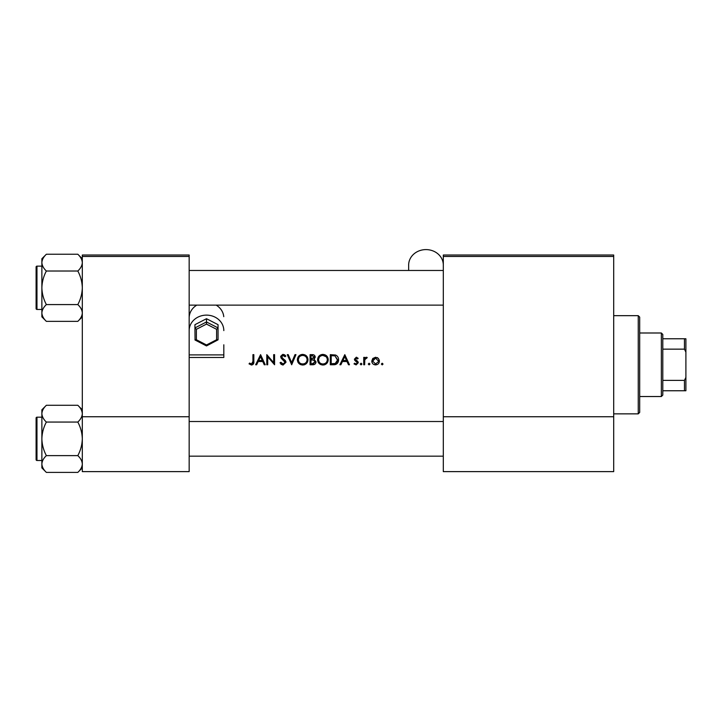 <?xml version="1.0" encoding="UTF-8"?>
<svg xmlns="http://www.w3.org/2000/svg" width="722" height="722" viewBox="0 0 722 722"><rect width="100%" height="100%" fill="white"/><g stroke="black" fill="none" stroke-linecap="round" stroke-linejoin="round"><path stroke-width="1.08" d="M249.045 363.861L251.482 365.025C253.323 364.691 254.108 363.509 253.837 361.487L253.837 354.655L252.935 354.655L252.935 361.379L251.536 363.987L249.577 363.085L249.045 363.861L249.577 363.085L251.536 363.987L252.79 363.049M256.644 364.763L258.178 361.523L262.763 361.523L264.252 364.763L265.245 364.763L260.579 354.655L255.651 364.763L256.644 364.763M283.087 365.025L285.975 362.291L281.571 356.713L283.051 355.432L285.028 356.731L285.849 356.108L283.15 354.403L280.659 356.758L281.228 358.292L285.073 362.273L283.087 363.987L280.867 362.3L280.019 362.814L282.591 364.989M287.275 354.655L291.679 364.763L295.957 354.655L294.982 354.655L291.616 362.625L288.24 354.655L287.275 354.655M317.599 359.755C317.897 362.986 319.675 364.745 322.924 365.025C326.173 364.727 327.932 362.958 328.221 359.709C327.941 356.433 326.145 354.664 322.842 354.403C319.62 354.719 317.87 356.506 317.599 359.755M330.297 354.655L330.297 364.763L333.429 364.763C336.678 364.736 338.392 363.094 338.591 359.836C338.618 357.57 337.607 355.964 335.54 355.025L330.297 354.655M354.015 363.897L356.127 364.899L358.283 362.76L357.941 361.623L355.305 359.15L356.271 358.157L357.543 358.933L358.157 358.302L356.271 357.246L354.403 359.186L354.737 360.323L357.381 362.796L356.072 363.987L354.61 363.211L354.015 363.897L354.61 363.211L356.072 363.987L357.381 362.796L356.803 361.812M361.072 364.899L360.233 364.05L361.072 364.899L361.921 364.05L361.072 363.211L360.233 364.05L361.072 363.211L361.921 364.05M363.735 357.381L363.735 364.763L364.637 364.763L364.8 359.746L367.227 357.507L366.442 357.246L364.637 358.464L364.637 357.381L363.735 357.381M381.351 364.05L382.2 364.899L383.039 364.05L382.2 363.211L381.351 364.05L382.2 363.211L383.039 364.05L382.2 364.899L381.351 364.05L382.2 363.211M371.767 361.09C371.974 363.437 373.256 364.7 375.593 364.899C377.922 364.7 379.194 363.437 379.411 361.09L378.4 358.464L375.593 357.246L372.778 358.473L371.767 361.09M368.265 364.05L369.104 364.899L369.953 364.05L369.104 363.211L368.265 364.05L369.104 363.211L369.953 364.05L369.104 364.899L368.265 364.05M340.874 364.763L342.418 361.523L346.993 361.523L348.491 364.763L349.475 364.763L344.809 354.655L339.891 364.763L340.874 364.763M310.081 354.655L310.081 364.763L312.816 364.763C314.729 364.727 315.803 363.771 316.037 361.893L314.097 359.312L315.261 357.164C315.009 355.386 313.944 354.547 312.048 354.655L310.081 354.655M297.383 359.755C297.681 362.986 299.459 364.745 302.708 365.025C305.957 364.727 307.716 362.958 308.005 359.709C307.725 356.433 305.929 354.664 302.626 354.403C299.404 354.719 297.654 356.506 297.383 359.755M266.797 354.655L266.797 364.763L267.709 364.763L267.709 356.83L274.577 364.763L274.577 354.655L273.665 354.655L273.665 362.615L266.797 354.655M189.164 256.463L82.308 256.463L82.308 255.019L189.164 255.019L189.164 471.619L82.308 471.619L82.308 416.747L189.164 416.747M82.308 256.463L82.308 416.747M613.7 256.463L613.7 471.619L443.308 471.619L443.308 255.019L613.7 255.019L613.7 256.463L443.308 256.463M613.7 416.747L443.308 416.747M377.137 357.552L377.814 357.941M378.4 358.464L379.348 360.377M378.454 361.668L375.584 363.987L372.669 361.099L375.584 358.157L378.499 361.099L375.584 358.157L373.22 359.385M375.016 363.942L376.162 363.942M372.886 359.98L372.723 361.668M365.386 357.616L366.162 357.273M366.731 358.292L365.982 358.202M364.926 359.339L364.664 361.018M356.271 357.246L356.821 357.345M355.377 358.78L356.271 358.157L357.543 358.933L355.901 358.229M355.305 359.15L357.941 361.623L358.283 362.76L356.127 364.899M357.128 362.092L354.737 360.323M344.737 356.632L346.515 360.486L342.905 360.486L344.737 356.632M337.86 356.93L338.194 357.616M338.528 360.747L338.257 361.839M335.667 364.475L334.485 364.718M337.652 360.422L335.017 355.982L337.679 359.836L335.252 363.473L331.199 363.726L331.199 355.693L334.304 355.829M333.248 355.729L331.912 355.693M334.575 363.617L335.802 363.247M336.299 362.931L337.625 360.621M332.364 363.726L333.817 363.689M317.617 359.231L317.689 358.708M318.194 357.246L319.097 355.982M319.106 355.964L320.369 355.016M321.813 354.502L322.319 354.421M322.842 354.403L326.66 355.919M328.14 358.717L328.203 359.204M326.687 363.473L324.972 364.637M324.963 364.646L323.961 364.935M322.924 365.025L320.875 364.646M319.945 364.15L319.151 363.491M318.456 362.661L317.987 361.794M317.689 360.765L317.617 360.26M326.01 356.65L322.887 355.432C325.568 355.648 327.039 357.074 327.319 359.709L327.237 358.852M327.147 358.482L326.407 357.074M327.237 360.558L327.319 359.709C327.057 362.363 325.577 363.789 322.887 363.987L323.745 363.915M326.994 361.379L327.165 360.865M322.048 363.915L322.887 363.987C320.243 363.789 318.781 362.372 318.501 359.755L319.241 362.137M321.227 363.689L321.877 363.888M319.25 357.318L318.501 359.755C318.754 357.11 320.216 355.675 322.887 355.432L322.03 355.522M321.759 355.576L321.01 355.856M315.514 363.545L315.063 364.032M313.709 358.473L314.359 357.182L310.983 358.933L310.983 355.693L312.22 355.693L314.359 357.182L314.241 356.587M312.689 355.711L312.22 355.693M311.597 358.933L312.31 358.906M314.639 360.702L313.483 360.088L315.135 361.893L312.283 363.726L310.983 363.726L310.983 359.971L313.483 360.088L311.588 359.971M313.538 363.635L315.135 361.893L314.954 361.135M312.283 363.726L313.032 363.698M297.401 359.231L297.473 358.708M297.978 357.246L298.881 355.982M298.89 355.964L300.596 354.809M301.597 354.502L302.103 354.421M302.626 354.403C305.92 354.655 307.707 356.424 308.005 359.709M306.471 363.473L304.756 364.637M304.747 364.646L303.745 364.935M302.708 365.025L300.659 364.646M299.729 364.15L298.935 363.491M298.24 362.661L297.771 361.794M297.473 360.765L297.401 360.26M307.021 360.558L307.103 359.709C306.841 362.363 305.361 363.789 302.671 363.987C300.027 363.789 298.565 362.372 298.285 359.755C298.538 357.11 300 355.675 302.671 355.432C305.352 355.648 306.823 357.074 307.103 359.709C306.823 357.074 305.343 355.648 302.671 355.432L301.814 355.522M301.832 363.915L303.529 363.915M306.67 361.614L306.949 360.865M299.034 357.318L298.285 359.755L299.025 362.137M301.011 363.689L301.661 363.888M301.543 355.576L300.794 355.856M281.481 364.565L280.732 363.897M280.019 362.814L280.867 362.3L281.273 362.922M285.028 362.634L283.773 360.35M285.073 362.273L284.712 361.28M283.43 360.079L282.889 359.673M281.228 358.292L280.659 356.758M280.714 356.28L282.681 354.439M283.15 354.403L284.658 354.854M284.721 354.899L285.596 355.775M284.278 355.901L283.656 355.531M283.358 355.459L281.571 356.713L282.564 358.283M282.239 358.022L283.593 359.024M284.369 359.619L285.19 360.395M285.452 360.729L285.921 361.767M260.507 356.632L262.285 360.486L258.675 360.486L260.507 356.632M253.792 362.706L253.503 363.897M252.826 362.922L252.935 361.379M638.248 315.667L639.692 317.111L639.692 412.415L638.248 413.859L638.248 315.667L613.7 315.667M82.308 258.738L77.814 254.243C80.62 256.851 82.118 259.649 82.308 262.627C82.137 265.579 80.638 268.376 77.814 271.021C80.629 276.282 82.127 281.878 82.308 287.798C82.127 293.737 80.629 299.332 77.814 304.576C80.62 307.193 82.118 309.991 82.308 312.969C82.137 315.92 80.638 318.709 77.814 321.362L82.308 316.868L77.814 321.362L46.37 321.362C43.564 318.745 42.066 315.947 41.876 312.969C42.047 310.027 43.546 307.229 46.37 304.576C43.555 299.314 42.056 293.719 41.876 287.798C42.056 281.869 43.555 276.273 46.37 271.021C43.564 268.413 42.066 265.615 41.876 262.627C42.047 259.685 43.546 256.888 46.37 254.243L41.876 258.738L41.876 316.868L46.37 321.362M36.1 269.026L36.1 267.005A0.866 0.866 0 0 1 36.966 266.138L36.966 309.458A0.866 0.866 0 0 1 36.1 308.592L36.1 267.005A0.866 0.866 0 0 1 36.966 266.138L41.876 266.138M36.966 309.458L41.876 309.458M77.814 254.243L46.37 254.243M82.308 262.627L82.218 261.472L82.308 262.627M77.814 271.021L46.37 271.021M77.814 304.576L46.37 304.576M36.1 308.592L36.1 306.57M36.966 417.181L36.966 460.501A0.866 0.866 0 0 1 36.1 459.634L36.1 418.047A0.866 0.866 0 0 1 36.966 417.181L41.876 417.181L36.966 417.181A0.866 0.866 0 0 0 36.1 418.047L36.1 420.069M36.1 459.634L36.1 457.613M41.876 464.011L41.966 465.167L41.876 464.011C42.047 461.069 43.546 458.271 46.37 455.618C43.555 450.357 42.056 444.761 41.876 438.841C42.056 432.911 43.555 427.316 46.37 422.063C43.564 419.455 42.066 416.657 41.876 413.67C42.047 410.728 43.546 407.93 46.37 405.286L41.876 409.78L41.876 467.91L46.37 472.405C43.564 469.787 42.066 466.99 41.876 464.011M82.308 409.78L77.814 405.286C80.62 407.894 82.118 410.692 82.308 413.67L82.218 412.515L82.308 413.67C82.137 416.621 80.638 419.419 77.814 422.063L46.37 422.063M82.308 467.91L77.814 472.405L46.37 472.405M36.966 460.501L41.876 460.501M77.814 405.286L46.37 405.286L41.876 409.78M77.814 422.063C80.629 427.325 82.127 432.92 82.308 438.841C82.127 444.779 80.629 450.375 77.814 455.618L46.37 455.618M77.814 455.618C80.62 458.235 82.118 461.033 82.308 464.011C82.137 466.963 80.638 469.751 77.814 472.405M661.352 396.531L661.352 332.995L662.796 334.439L662.796 395.087L661.352 396.531L639.692 396.531M661.352 332.995L639.692 332.995M685.9 390.755L684.456 390.755L684.456 380.386L685.9 377.353L685.9 390.755M662.796 390.755L684.456 390.755M662.796 338.771L685.9 338.771L685.9 377.353M662.796 380.386L684.456 380.386M685.9 352.174L684.456 349.15L684.456 338.771M662.796 349.15L684.456 349.15M443.308 265.073A17.328 15.478 0 0 0 425.98 249.595A17.328 15.478 0 0 0 408.652 265.073L408.652 270.47M189.164 330.604A17.328 15.478 0 0 1 206.492 315.126A17.328 15.478 0 0 1 223.82 330.604M189.227 316.669A17.328 15.478 0 0 1 196.799 305.126M216.185 305.126A17.328 15.478 0 0 1 223.757 316.669M189.164 357.471L223.82 357.471L223.82 344.791M223.82 354.89L189.164 354.89M216.6 329.313L218.044 327.914L218.044 339.836L216.6 339.737L216.6 329.313L206.492 324.097L206.492 318.709L194.94 324.674L194.94 327.914L206.492 321.958L218.044 327.914L218.044 324.674L206.492 318.709M218.044 339.836L206.492 345.928L195.057 340.026L194.94 327.914L196.384 329.313L196.384 339.737L206.492 344.954L216.6 339.737M206.492 345.793L206.492 344.954L206.492 345.793M194.94 339.836L196.384 339.737M36.1 454.725L36.1 438.841M206.492 324.097L196.384 329.313M638.248 413.859L613.7 413.859M443.308 270.47L189.164 270.47M443.308 305.126L189.164 305.126M189.164 456.169L443.308 456.169M189.164 421.513L443.308 421.513"/></g></svg>
